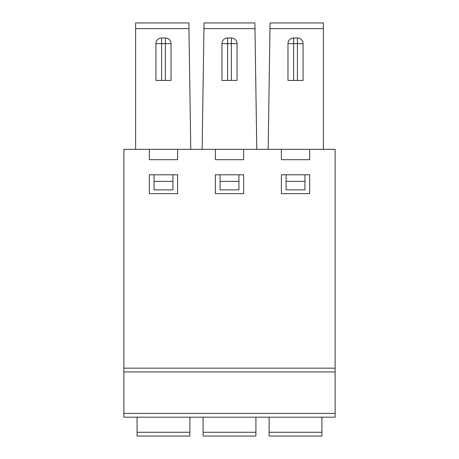 <?xml version="1.0" encoding="UTF-8"?>
<svg xmlns="http://www.w3.org/2000/svg" width="459" height="459" viewBox="0 0 459 459"><rect width="100%" height="100%" fill="white"/><g stroke="black" fill="none" stroke-linecap="round" stroke-linejoin="round"><path stroke-width="0.69" d="M243.631 149.347L123.873 149.347L123.873 417.185L335.127 417.185L335.127 149.347L243.631 149.347L243.631 159.686L215.369 159.686L215.369 149.347M323.377 28.607L323.377 149.347L268.165 149.347L270.053 22.95L323.377 22.95L323.377 28.607L269.967 28.607M200.262 417.185L203.09 417.185L203.09 432.275L255.91 432.275L255.91 417.185L258.738 417.185M231.388 80.445L237.045 80.445L237.045 43.634A5.657 5.657 0 0 0 231.388 37.977L227.612 37.977L227.612 43.634L231.388 43.634L231.388 80.445L221.955 80.445L221.955 43.634A5.657 5.657 0 0 1 227.612 37.977A5.657 5.657 0 0 0 224.784 38.734M208.902 22.95L254.894 22.95L204.037 22.95L202.149 149.347M171.029 43.634L165.366 43.634L165.366 80.445L171.029 80.445L171.029 43.634A5.657 5.657 0 0 0 165.366 37.977L161.597 37.977L161.597 80.445L155.94 80.445L155.94 43.634A5.657 5.657 0 0 1 161.597 37.977A5.657 5.657 0 0 0 158.768 38.734M177.616 149.347L177.616 159.686L149.347 159.686L149.347 149.347M154.052 181.38L154.052 189.865L172.911 189.865L172.911 181.38L154.052 181.38L154.052 174.793L172.911 174.793L172.911 181.38M149.347 174.793L149.347 193.652L177.616 193.652L177.616 174.793L149.347 174.793M215.369 174.793L215.369 193.652L243.631 193.652L243.631 174.793L215.369 174.793M203.09 432.275L203.09 436.05L255.91 436.05L255.91 432.275M289.618 436.05L321.925 436.05L269.112 436.05L269.112 417.185L266.283 417.185M269.112 432.275L321.925 432.275L321.925 436.05L301.42 436.05M286.089 189.865L304.948 189.865L304.948 181.38L286.089 181.38L286.089 189.865M300.232 38.734A5.657 5.657 0 0 0 297.403 37.977A5.657 5.657 0 0 1 303.06 43.634L303.06 80.445L287.971 80.445L287.971 43.634A5.657 5.657 0 0 1 293.634 37.977L293.634 43.634L297.403 43.634L297.403 80.445L290.805 80.445M303.06 43.634L297.403 43.634L297.403 37.977L293.634 37.977A5.657 5.657 0 0 0 290.805 38.734M274.918 22.95L316.119 22.95M286.089 181.38L286.089 174.793L304.948 174.793L304.948 181.38M281.384 149.347L281.384 159.686L309.653 159.686L309.653 149.347M135.623 149.347L135.623 22.95L188.878 22.95L190.76 149.347M142.881 22.95L184.082 22.95M158.768 80.445L168.201 80.445M165.366 80.445L161.597 80.445M157.58 436.05L169.382 436.05M134.246 417.185L137.075 417.185L137.075 436.05L189.888 436.05L189.888 417.185L192.717 417.185M168.201 38.734A5.657 5.657 0 0 0 165.366 37.977L165.366 43.634L155.94 43.634M223.596 436.05L235.404 436.05M234.216 38.734A5.657 5.657 0 0 0 231.388 37.977L231.388 43.634L237.045 43.634M224.784 80.445L234.216 80.445M254.894 22.95L256.782 149.347M220.068 181.38L220.068 174.793L238.932 174.793L238.932 189.865L220.068 189.865L220.068 181.38L238.932 181.38M123.873 368.17L335.127 368.17L123.873 368.17M309.653 193.652L309.653 174.793L281.384 174.793L281.384 193.652L309.653 193.652M321.925 432.275L321.925 417.185L324.754 417.185M221.955 43.634L227.612 43.634L227.612 80.445M287.971 43.634L293.634 43.634L293.634 80.445M188.959 28.607L135.623 28.607M254.98 28.607L203.951 28.607M123.873 371.945L335.127 371.945M123.873 413.416L335.127 413.416M137.075 432.275L189.888 432.275"/></g></svg>
